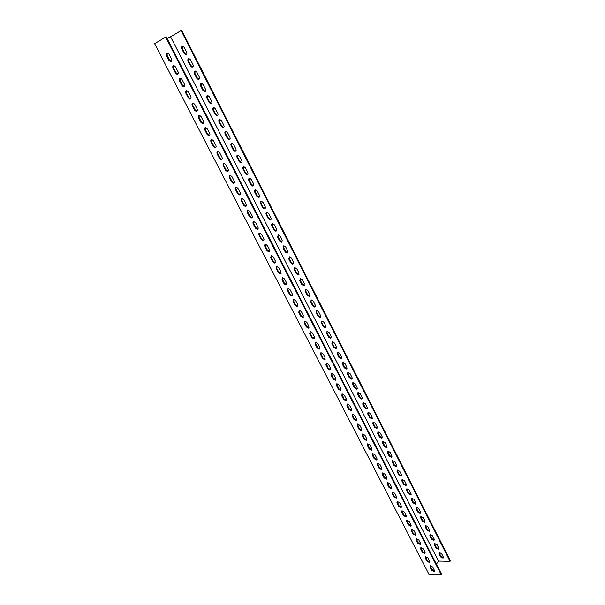 <?xml version="1.0" encoding="UTF-8"?>
<svg xmlns="http://www.w3.org/2000/svg" width="605" height="605" viewBox="0 0 605 605"><rect width="100%" height="100%" fill="white"/><g stroke="black" fill="none" stroke-linecap="round" stroke-linejoin="round"><path stroke-width="0.91" d="M167.003 38.312L170.602 36.769L181.651 30.25L450.37 560.812L450.044 561.319L438.496 561.085L436.417 564.193M165.641 37.064L154.63 43.689L428.99 574.349L441.219 574.75L441.559 574.236L166.231 36.807L165.641 37.064L441.219 574.75M432.371 570.235L433.498 568.556M182.468 46.177L182.347 48.642L184.669 53.21L186.491 54.495M188.783 58.655L188.677 61.075L190.983 65.605L192.821 66.883M195.052 71.035L194.954 73.402L197.245 77.901L199.113 79.179M201.276 83.324L201.185 85.638L203.454 90.107L205.345 91.378M207.447 95.514L207.364 97.783L209.625 102.215L211.538 103.485M213.573 107.614L213.504 109.838L215.743 114.232L217.679 115.495M219.653 119.624L219.592 121.794L221.816 126.158L223.774 127.421M225.68 131.542L225.635 133.66L227.835 137.993L229.824 139.256M231.67 143.362L231.632 145.442L233.817 149.737L235.829 150.993M237.614 155.099L237.584 157.126L239.754 161.391L241.788 162.647M243.512 166.746L243.49 168.734L245.645 172.962L247.702 174.217M249.366 178.309L249.351 180.245L251.491 184.449L253.571 185.697M255.174 189.781L255.174 191.679L257.299 195.846L259.394 197.094M260.944 201.17L260.952 203.023L263.054 207.16L265.179 208.4M266.669 212.476L266.684 214.283L268.771 218.39L270.911 219.63M272.348 223.699L272.371 225.461L274.451 229.537L276.614 230.777M277.99 234.838L278.028 236.555L280.085 240.601L282.263 241.834M283.594 245.895L283.632 247.574L285.681 251.589L287.874 252.822M289.152 256.868L289.198 258.501L291.232 262.494L293.448 263.72M294.673 267.765L294.726 269.361L296.745 273.324L298.976 274.549M300.148 278.58L300.216 280.138L302.22 284.07L304.466 285.295M305.593 289.319L305.661 290.839L307.65 294.741L309.919 295.958M310.993 299.982L311.068 301.456L313.042 305.336L315.334 306.553M316.354 310.569L316.438 312.006L318.404 315.855L320.703 317.073M321.678 321.073L321.769 322.48L323.72 326.299L326.034 327.509M326.972 331.51L327.063 332.871L328.999 336.667L331.328 337.877M332.221 341.863L332.327 343.194L334.24 346.967L336.584 348.177M337.431 352.155L339.45 357.184L341.81 358.402M342.611 362.365L344.616 367.341L346.99 368.551M347.754 372.506L349.75 377.422L352.133 378.632M352.859 382.579L354.848 387.434L357.245 388.644M357.933 392.577L359.907 397.372L362.319 398.582M362.97 402.507L364.936 407.248L367.356 408.458M367.969 412.368L369.927 417.049L372.362 418.259M372.937 422.161L374.888 426.79L377.331 428M377.868 431.879L379.811 436.462L382.262 437.672M382.768 441.544L384.697 446.067L387.162 447.277M387.639 451.133L389.56 455.603L392.032 456.813M392.471 460.662L394.384 465.079L396.865 466.289M397.273 470.123L399.171 474.486L401.667 475.704M402.045 479.515L403.936 483.834L406.431 485.051M406.779 488.848L408.662 493.12L411.166 494.338M411.491 498.119L413.359 502.347L415.869 503.564M416.164 507.33L418.017 511.505L420.543 512.722M420.808 516.473L422.653 520.602L425.179 521.828M425.421 525.563L427.259 529.647L429.792 530.872M430.004 534.586L431.826 538.624L434.367 539.857M434.556 543.555L436.371 547.548L438.92 548.78M439.079 552.456L440.886 556.411L443.435 557.644M168.939 60.349L170.421 61.642C171.714 61.566 172.047 60.659 171.427 58.927L169.037 54.269L167.555 52.975C166.254 53.051 165.921 53.958 166.541 55.705L168.939 60.349L169.521 60.084L171.351 61.392M175.427 72.94L176.932 74.233C178.203 74.158 178.536 73.265 177.923 71.556L175.548 66.936L174.051 65.642C172.765 65.726 172.433 66.618 173.053 68.335L175.427 72.94L176.002 72.668L177.855 73.976M181.863 85.434L183.391 86.734C184.646 86.644 184.971 85.766 184.374 84.095L182.014 79.512L180.502 78.211C179.231 78.302 178.898 79.187 179.504 80.866L181.863 85.434L182.43 85.154L184.313 86.462M188.246 97.829L189.796 99.129C191.036 99.038 191.361 98.169 190.772 96.535L188.427 91.983L186.892 90.682C185.637 90.773 185.311 91.65 185.909 93.299L188.246 97.829L188.813 97.549L190.719 98.849M194.583 110.133L196.156 111.433C197.381 111.328 197.699 110.481 197.117 108.87L194.795 104.362L193.237 103.054C191.997 103.153 191.679 104.015 192.269 105.633L194.583 110.133L195.143 109.838L197.071 111.139M200.875 122.331L202.463 123.639C203.666 123.533 203.983 122.686 203.409 121.113L201.11 116.636L199.529 115.336C198.311 115.442 197.994 116.281 198.576 117.869L200.875 122.331L201.42 122.036L203.378 123.329M207.114 134.446L208.725 135.747C209.912 135.633 210.222 134.809 209.655 133.266L207.371 128.82L205.776 127.519C204.573 127.625 204.256 128.457 204.83 130.014L207.114 134.446L207.659 134.136L209.632 135.429M213.3 146.455L214.934 147.764C216.106 147.643 216.416 146.833 215.856 145.321L213.588 140.912L211.969 139.604C210.782 139.717 210.472 140.541 211.039 142.062L213.3 146.455L213.837 146.145L215.841 147.439M219.449 158.381L221.097 159.69C222.254 159.561 222.557 158.76 222.005 157.285L219.759 152.906L218.118 151.598C216.945 151.719 216.643 152.528 217.195 154.018L219.449 158.381L219.978 158.064L222.005 159.349M225.544 170.209L227.223 171.525C228.357 171.389 228.652 170.602 228.108 169.15L225.877 164.81L224.213 163.494C223.063 163.63 222.761 164.424 223.313 165.883L225.544 170.209L226.066 169.884L228.115 171.17M231.594 181.954L233.288 183.27C234.407 183.133 234.702 182.355 234.165 180.933L231.949 176.622L230.263 175.306C229.136 175.442 228.841 176.229 229.378 177.658L231.594 181.954L232.108 181.621L234.18 182.907M237.599 193.608L239.315 194.923C240.419 194.78 240.707 194.008 240.177 192.624L237.984 188.344L236.268 187.028C235.156 187.172 234.869 187.943 235.398 189.342L237.599 193.608L238.105 193.267L240.2 194.545M243.55 205.171L245.297 206.487C246.379 206.335 246.666 205.587 246.144 204.225L243.966 199.975L242.227 198.659C241.138 198.811 240.851 199.567 241.372 200.943L243.55 205.171L244.065 204.823L246.174 206.101M249.464 216.65L251.234 217.966C252.3 217.808 252.572 217.066 252.066 215.735L249.903 211.523L248.141 210.207C247.067 210.359 246.787 211.107 247.301 212.453L249.464 216.65L249.971 216.295L252.103 217.573M255.333 228.04L257.133 229.363C258.176 229.197 258.441 228.463 257.942 227.162L255.794 222.98L254.009 221.664C252.958 221.823 252.678 222.557 253.192 223.873L255.333 228.04L255.832 227.684L257.987 228.955M261.163 239.346L262.978 240.669C263.999 240.503 264.272 239.777 263.772 238.506L261.64 234.354L259.832 233.031C258.796 233.197 258.532 233.923 259.031 235.209L261.163 239.346L261.655 238.983L263.825 240.253M266.941 250.568L268.786 251.892L269.565 249.759L267.448 245.645L265.618 244.314C264.597 244.488 264.34 245.199 264.831 246.462L266.941 250.568L267.433 250.198L269.626 251.468M272.681 261.708L274.549 263.031L275.305 260.929L273.203 256.845L271.35 255.522L270.586 257.632L272.681 261.708L273.165 261.33L275.373 262.593M278.376 272.764L280.266 274.088L281.007 272.023L278.92 267.962L277.045 266.639L276.296 268.718L278.376 272.764L278.852 272.379L281.083 273.641M284.032 283.737L285.946 285.061L286.672 283.027L284.6 279.003L282.701 277.672L281.968 279.722L284.032 283.737L284.501 283.352L286.755 284.607M289.644 294.627L291.587 295.951L292.291 293.954L290.234 289.961L288.305 288.63L287.594 290.642L289.644 294.627L290.113 294.242L292.381 295.497M295.217 305.442L297.176 306.765L297.864 304.799L295.822 300.836L293.879 299.505L293.175 301.487L295.217 305.442L295.679 305.049L297.962 306.304M300.745 316.181L302.734 317.504L303.4 315.568L301.381 311.628L299.407 310.304L298.726 312.248L300.745 316.181L301.207 315.78L303.506 317.028M306.243 326.836L308.248 328.16L308.898 326.254L306.886 322.344L304.89 321.021L304.232 322.934L306.243 326.836L306.69 326.428L309.004 327.683M311.688 337.416L313.723 338.74L314.358 336.864L312.361 332.984L310.335 331.661L309.7 333.544L311.688 337.416L312.135 337.008L314.471 338.255M317.103 347.92L319.16 349.244L319.773 347.399L317.791 343.549L315.742 342.218L315.122 344.079L317.103 347.92L317.542 347.504L319.894 348.752M322.473 358.349L324.56 359.673L325.15 357.857L323.183 354.031L321.111 352.707L320.514 354.53L322.473 358.349L322.911 357.926L325.271 359.173M327.812 368.702L329.914 370.026L330.489 368.241L328.538 364.444L326.443 363.121L325.861 364.913L327.812 368.702L328.243 368.279L330.617 369.526M333.105 378.98L335.238 380.303L335.79 378.556L333.854 374.782L331.737 373.451L331.169 375.221L333.105 378.98L333.529 378.548L335.919 379.796M338.369 389.189L340.517 390.512L341.054 388.788L339.133 385.045L336.985 383.721L336.44 385.453L338.369 389.189L338.785 388.75L341.19 389.998M343.587 399.323L345.765 400.646L346.279 398.952L344.366 395.231L342.203 393.908L341.681 395.617L343.587 399.323L344.003 398.884L346.423 400.132M348.775 409.388L350.976 410.704L351.467 409.041L349.569 405.35L347.383 404.027L346.877 405.705L348.775 409.388L349.183 408.942L351.611 410.19M353.925 419.378L356.141 420.694L356.625 419.061L354.734 415.393L352.526 414.07L352.034 415.726L353.925 419.378L354.326 418.932L356.768 420.173M359.037 429.3L361.276 430.616L361.737 429.013L359.869 425.368L357.631 424.052L357.162 425.67L359.037 429.3L359.438 428.847L361.888 430.094M364.112 439.154L366.373 440.47L366.819 438.89L364.959 435.275L362.705 433.959L362.251 435.547L364.112 439.154L364.505 438.693L366.97 439.941M369.148 448.94L371.44 450.256L371.863 448.698L370.018 445.114L367.742 443.79L367.311 445.356L369.148 448.94L369.542 448.479L372.014 449.727M374.155 458.651L376.469 459.966L376.877 458.446L375.039 454.877L372.74 453.561L372.325 455.096L374.155 458.651L374.548 458.189L377.028 459.437M379.131 468.3L381.46 469.616L381.846 468.119L380.031 464.579L377.709 463.264L377.308 464.769L379.131 468.3L379.516 467.831L382.005 469.087M384.069 477.882L386.413 479.198L386.792 477.731L384.984 474.214L382.64 472.898L382.262 474.38L384.069 477.882L384.447 477.413L386.943 478.661M388.97 487.403L391.337 488.711L391.7 487.267L389.9 483.781L387.54 482.465L387.177 483.917L388.97 487.403L389.348 486.927L391.851 488.182M393.84 496.856L396.23 498.165L396.57 496.75L394.785 493.279L392.411 491.963L392.055 493.393L393.84 496.856L394.21 496.372L396.729 497.628M398.68 506.241L401.085 507.55L401.41 506.158L399.64 502.717L397.243 501.401L396.91 502.808L398.68 506.241L399.043 505.757L401.569 507.013M403.482 515.566L405.91 516.874L406.22 515.505L404.458 512.087L402.045 510.779L401.72 512.155L403.482 515.566L403.845 515.074L406.378 516.337M408.254 524.822L410.697 526.131L410.992 524.792L409.245 521.397L406.81 520.088L406.507 521.434L408.254 524.822L408.609 524.331L411.15 525.594M412.988 534.026L415.454 535.327L415.733 534.011L414.002 530.638L411.544 529.33L411.256 530.661L412.988 534.026L413.351 533.527L415.892 534.79M417.7 543.161L420.18 544.462L420.445 543.169L418.72 539.819L416.248 538.518L415.975 539.819L417.7 543.161L418.055 542.662L420.604 543.925M422.373 552.236L424.869 553.537L425.118 552.267L423.409 548.939L420.921 547.638L420.664 548.917L422.373 552.236L422.721 551.73L425.277 553M427.017 561.251L429.527 562.552L429.769 561.304L428.068 557.999L425.565 556.698L425.323 557.954L427.017 561.251L427.364 560.744L429.928 562.015M431.63 570.205L434.156 571.506L434.382 570.281L432.696 566.998L430.178 565.698L429.943 566.93L431.63 570.205L431.978 569.698L434.541 570.969M167.214 52.953L167.131 55.448L169.521 60.084M173.703 65.627L173.627 68.07L176.002 72.668M180.146 78.204L180.078 80.594L182.43 85.154M186.537 90.674L186.476 93.011L188.813 97.549M192.874 103.054L192.829 105.338L195.143 109.838M199.166 115.336L199.128 117.574L201.42 122.036M205.405 127.519L205.375 129.712L207.659 134.136M211.599 139.611L211.576 141.751L213.837 146.145M217.739 151.613L217.732 153.7L219.978 158.064M223.842 163.516L223.842 165.558L226.066 169.884M229.892 175.337L229.9 177.333L232.108 181.621M235.897 187.058L235.912 189.01L238.105 193.267M241.856 198.697L241.887 200.595L244.065 204.823M247.778 210.245L247.808 212.098L249.971 216.295M253.646 221.702L253.692 223.517L255.832 227.684M259.477 233.084L259.522 234.846L261.655 238.983M265.262 244.367L265.315 246.099L267.433 250.198M271.002 255.575L271.063 257.261L273.165 261.33M276.697 266.699L276.772 268.34L278.852 272.379M282.353 277.74L282.437 279.336L284.501 283.352M287.972 288.698L288.056 290.256L290.113 294.242M293.546 299.573L293.644 301.093L295.679 305.049M299.082 310.373L299.18 311.855L301.207 315.78M304.58 321.089L304.686 322.533L306.69 326.428M310.032 331.729L310.146 333.136L312.135 337.008M315.447 342.294L315.568 343.663L317.542 347.504M320.824 352.783L320.945 354.114L322.911 357.926M326.163 363.197L328.243 368.279M331.464 373.535L333.529 378.548M336.735 383.797L338.785 388.75M341.961 393.984L344.003 398.884M347.149 404.102L349.183 408.942M352.307 414.145L354.326 418.932M357.419 424.12L359.438 428.847M362.501 434.027L364.505 438.693M367.553 443.858L369.542 448.479M372.567 453.629L374.548 458.189M377.543 463.324L379.516 467.831M382.489 472.959L384.447 477.413M387.397 482.525L389.348 486.927M392.274 492.024L394.21 496.372M397.122 501.454L399.043 505.757M401.932 510.824L403.845 515.074M406.711 520.126L408.609 524.331M411.453 529.375L413.351 533.527M416.172 538.548L418.055 542.662M420.853 547.669L422.721 551.73M425.504 556.729L427.364 560.744M430.132 565.72L431.978 569.698M429.815 561.41L429.573 560.926M170.602 36.769L438.496 561.085M323.388 354.424L323.115 353.917M318.071 344.101L317.723 343.428M312.724 333.703L312.293 332.863M307.34 323.221L306.818 322.223M301.918 312.672L301.313 311.507M296.45 302.046L295.754 300.708M290.945 291.345L290.166 289.833M285.401 280.561L284.531 278.875M279.82 269.701L278.852 267.841M274.194 258.759L273.135 256.717M268.522 247.74L267.372 245.517M262.812 236.638L261.572 234.226M257.065 225.453L255.718 222.852M251.272 214.185L249.827 211.395M245.433 202.834L243.891 199.847M239.55 191.399L237.909 188.215M233.621 179.874L231.881 176.486M227.654 168.266L225.801 164.673M221.634 156.566L219.683 152.77M215.577 144.776L213.512 140.776M209.466 132.896L207.296 128.683M203.31 120.924L201.034 116.5M197.109 108.87L194.719 104.226M190.825 96.649L188.412 91.952M184.442 84.239L182.09 79.663M177.999 71.708L175.722 67.276M171.502 59.071L169.309 54.798M184.268 47.462L186.605 52.045C187.202 53.754 186.854 54.654 185.576 54.737L184.109 53.467L181.78 48.899C181.175 47.175 181.523 46.267 182.816 46.192L184.268 47.462M190.613 59.933L192.927 64.485C193.517 66.164 193.177 67.049 191.914 67.14L190.424 65.869L188.117 61.332C187.52 59.638 187.86 58.753 189.138 58.67L190.613 59.933M196.912 72.32L199.204 76.835C199.786 78.476 199.446 79.346 198.198 79.444L196.693 78.174L194.402 73.674C193.812 72.01 194.152 71.133 195.415 71.042L196.912 72.32M203.151 84.602L205.435 89.079C206.002 90.697 205.67 91.552 204.437 91.657L202.909 90.379L200.641 85.918C200.058 84.284 200.391 83.422 201.639 83.324L203.151 84.602M209.353 96.792L211.614 101.239C212.173 102.82 211.848 103.667 210.631 103.773L209.088 102.495L206.827 98.063C206.26 96.467 206.585 95.62 207.817 95.514L209.353 96.792M215.501 108.892L217.747 113.301C218.299 114.852 217.974 115.684 216.779 115.797L215.206 114.519L212.968 110.125C212.408 108.56 212.733 107.72 213.943 107.607L215.501 108.892M221.604 120.894L223.827 125.273C224.379 126.793 224.062 127.61 222.874 127.731L221.286 126.453L219.063 122.089C218.511 120.554 218.828 119.729 220.023 119.608L221.604 120.894M227.662 132.805L229.87 137.154C230.407 138.643 230.097 139.452 228.932 139.573L227.321 138.295L225.113 133.962C224.568 132.457 224.886 131.648 226.058 131.519L227.662 132.805M233.674 144.625L235.859 148.943C236.396 150.403 236.086 151.197 234.937 151.333L233.303 150.048L231.118 145.744C230.581 144.27 230.891 143.476 232.048 143.34L233.674 144.625M239.633 156.362L241.811 160.643C242.333 162.072 242.03 162.858 240.903 162.995L239.247 161.709L237.069 157.444C236.54 155.999 236.85 155.213 237.992 155.077L239.633 156.362M245.554 168.008L247.717 172.251C248.232 173.658 247.937 174.429 246.817 174.573L245.146 173.287L242.983 169.052C242.461 167.638 242.764 166.859 243.891 166.715L245.554 168.008M251.43 179.564L253.578 183.784C254.085 185.153 253.79 185.916 252.693 186.068L250.992 184.775L248.852 180.57C248.337 179.186 248.64 178.422 249.744 178.271L251.43 179.564M257.261 191.036L259.394 195.218C259.893 196.565 259.605 197.313 258.532 197.472L256.807 196.179L254.682 192.004C254.176 190.651 254.463 189.894 255.552 189.743L257.261 191.036M263.054 202.418L265.164 206.577C265.655 207.893 265.376 208.627 264.317 208.793L262.57 207.5L260.46 203.356C259.961 202.032 260.248 201.284 261.315 201.125L263.054 202.418M268.794 213.724L270.896 217.845C271.38 219.131 271.101 219.857 270.064 220.031L268.295 218.738L266.2 214.624C265.708 213.323 265.988 212.589 267.039 212.431L268.794 213.724M274.496 224.939L276.583 229.03C277.06 230.293 276.787 231.012 275.767 231.186L273.974 229.885L271.895 225.809C271.411 224.538 271.69 223.812 272.719 223.646L274.496 224.939M280.16 236.079L282.225 240.14L281.431 242.257L279.616 240.956L277.551 236.91L278.353 234.778L280.16 236.079M285.779 247.127L287.829 251.166L287.057 253.245L285.212 251.952L283.163 247.929L283.949 245.834L285.779 247.127M291.36 258.101L293.395 262.109L292.638 264.158L290.771 262.865L288.736 258.872L289.508 256.807L291.36 258.101M296.896 268.998L298.915 272.968L298.182 274.988L296.291 273.694L294.272 269.732L295.021 267.697L296.896 268.998M302.394 279.812L304.398 283.753L303.68 285.741L301.766 284.448L299.762 280.516L300.496 278.512L302.394 279.812M307.854 290.544L309.843 294.461L309.147 296.42L307.204 295.127L305.215 291.217L305.926 289.243L307.854 290.544M313.269 301.207L315.25 305.094L314.57 307.022L312.603 305.722L310.63 301.842L311.318 299.906L313.269 301.207M318.654 311.787L320.612 315.651L319.954 317.542L317.965 316.249L316.007 312.399L316.68 310.486L318.654 311.787M323.993 322.291L325.944 326.125L325.301 327.993L323.289 326.692L321.338 322.873L321.996 320.998L323.993 322.291M329.294 332.727L331.23 336.531L330.61 338.369L328.575 337.068L326.639 333.272L327.275 331.427L329.294 332.727M334.557 343.08L336.486 346.862L335.881 348.669L333.816 347.368L331.903 343.602L332.516 341.787L334.557 343.08M339.791 353.365L341.696 357.124L341.114 358.894L339.027 357.6L337.121 353.857L337.719 352.072L339.791 353.365M344.979 363.582L346.877 367.303L346.31 369.05L344.207 367.757L342.309 364.044L342.884 362.282L344.979 363.582M350.136 373.716L352.019 377.422L351.467 379.138L349.342 377.845L347.459 374.155L348.019 372.423L350.136 373.716M355.256 383.789L357.124 387.465L356.595 389.151L354.447 387.858L352.579 384.198L353.116 382.496L355.256 383.789M360.338 393.787L362.191 397.44L361.684 399.096L359.514 397.803L357.653 394.165L358.175 392.494L360.338 393.787M365.382 403.716L367.227 407.339L366.736 408.972L364.543 407.679L362.697 404.064L363.197 402.423L365.382 403.716M370.396 413.578L372.226 417.178L371.757 418.781L369.542 417.488L367.711 413.903L368.188 412.285L370.396 413.578M375.38 423.371L377.195 426.941L376.741 428.522L374.503 427.236L372.688 423.666L373.149 422.078L375.38 423.371M380.318 433.097L382.126 436.644L381.687 438.194L379.426 436.908L377.626 433.369L378.072 431.811L380.318 433.097M385.234 442.754L387.026 446.278L386.603 447.798L384.326 446.513L382.534 443.004L382.957 441.469L385.234 442.754M390.112 452.343L391.889 455.845L391.488 457.342L389.181 456.057L387.404 452.57L387.813 451.065L390.112 452.343M394.952 461.872L396.721 465.351L396.336 466.818L394.014 465.54L392.244 462.069L392.637 460.594L394.952 461.872M399.761 471.333L401.516 474.789L401.153 476.233L398.808 474.955L397.054 471.507L397.432 470.055L399.761 471.333M404.541 480.733L406.28 484.166L405.932 485.581L403.573 484.302L401.826 480.884L402.189 479.455L404.541 480.733M409.283 490.073L411.014 493.476L410.682 494.867L408.299 493.589L406.568 490.194L406.915 488.795L409.283 490.073M414.002 499.344L415.718 502.725L415.401 504.094L413.003 502.815L411.279 499.443L411.612 498.066L414.002 499.344M418.683 508.555L420.392 511.913L420.089 513.252L417.669 511.981L415.96 508.631L416.278 507.277L418.683 508.555M423.334 517.698L425.028 521.041L424.74 522.357L422.305 521.087L420.611 517.751L420.906 516.428L423.334 517.698M427.954 526.789L429.641 530.109L429.368 531.394L426.911 530.131L425.232 526.819L425.512 525.518L427.954 526.789M432.545 535.818L434.216 539.115L433.959 540.378L431.494 539.115L429.815 535.826L430.087 534.548L432.545 535.818M437.105 544.787L438.769 548.062L438.519 549.302L436.039 548.039L434.375 544.772L434.624 543.517L437.105 544.787M441.635 553.696L443.283 556.948L443.049 558.165L440.553 556.902L438.897 553.658L439.139 552.425L441.635 553.696M181.084 30.492L450.044 561.319M439.23 553.167L438.897 553.658M440.886 556.411L440.553 556.902M430.291 566.416L429.943 566.93M434.708 544.281L434.375 544.772M436.371 547.548L436.039 548.039M425.663 557.447L425.323 557.954M430.155 535.342L429.815 535.826M431.826 538.624L431.494 539.115M421.012 548.417L420.664 548.917M425.572 526.335L425.232 526.819M427.259 529.647L426.911 530.131M416.331 539.32L415.975 539.819M420.959 517.275L420.611 517.751M422.653 520.602L422.305 521.087M411.619 530.161L411.256 530.661M416.316 508.155L415.96 508.631M418.017 511.505L417.669 511.981M406.87 520.95L406.507 521.434M411.634 498.966L411.279 499.443M413.359 502.347L413.003 502.815M402.091 511.671L401.72 512.155M406.931 489.725L406.568 490.194M408.662 493.12L408.299 493.589M397.281 502.324L396.91 502.808M402.189 480.415L401.826 480.884M403.936 483.834L403.573 484.302M392.433 492.916L392.055 493.393M397.417 471.045L397.054 471.507M399.171 474.486L398.808 474.955M387.555 483.448L387.177 483.917M392.615 461.615L392.244 462.069M394.384 465.079L394.014 465.54M382.64 473.912L382.262 474.38M387.782 452.117L387.404 452.57M389.56 455.603L389.181 456.057M377.694 464.307L377.308 464.769M382.912 442.55L382.534 443.004M384.697 446.067L384.326 446.513M372.718 454.635L372.325 455.096M378.012 432.923L377.626 433.369M379.811 436.462L379.426 436.908M367.704 444.894L367.311 445.356M373.073 423.228L372.688 423.666M374.888 426.79L374.503 427.236M362.652 435.093L362.251 435.547M368.105 413.465L367.711 413.903M369.927 417.049L369.542 417.488M357.57 425.217L357.162 425.67M363.098 403.633L362.697 404.064M364.936 407.248L364.543 407.679M352.443 415.272L352.034 415.726M358.054 393.734L357.653 394.165M359.907 397.372L359.514 397.803M347.293 405.259L346.877 405.705M352.98 383.767L352.579 384.198M354.848 387.434L354.447 387.858M342.097 395.178L341.681 395.617M347.875 373.731L347.459 374.155M349.75 377.422L349.342 377.845M336.864 385.022L336.44 385.453M342.725 363.628L342.309 364.044M344.616 367.341L344.207 367.757M331.593 374.79L331.169 375.221M337.545 353.449L337.121 353.857M339.45 357.184L339.027 357.6M326.292 364.49L325.861 364.913M332.327 343.194L331.903 343.602M334.24 346.967L333.816 347.368M320.945 354.114L320.514 354.53M327.063 332.871L326.639 333.272M328.999 336.667L328.575 337.068M315.568 343.663L315.122 344.079M321.769 322.48L321.338 322.873M323.72 326.299L323.289 326.692M310.146 333.136L309.7 333.544M316.438 312.006L316.007 312.399M318.404 315.855L317.965 316.249M304.686 322.533L304.232 322.934M311.068 301.456L310.63 301.842M313.042 305.336L312.603 305.722M299.18 311.855L298.726 312.248M305.661 290.839L305.215 291.217M307.65 294.741L307.204 295.127M293.644 301.093L293.175 301.487M300.216 280.138L299.762 280.516M302.22 284.07L301.766 284.448M288.056 290.256L287.594 290.642M294.726 269.361L294.272 269.732M296.745 273.324L296.291 273.694M282.437 279.336L281.968 279.722M289.198 258.501L288.736 258.872M291.232 262.494L290.771 262.865M276.772 268.34L276.296 268.718M283.632 247.574L283.163 247.929M285.681 251.589L285.212 251.952M271.063 257.261L270.586 257.632M278.028 236.555L277.551 236.91M280.085 240.601L279.616 240.956M265.315 246.099L264.831 246.462M272.371 225.461L271.895 225.809M274.451 229.537L273.974 229.885M259.522 234.846L259.031 235.209M266.684 214.283L266.2 214.624M268.771 218.39L268.295 218.738M253.692 223.517L253.192 223.873M260.952 203.023L260.46 203.356M263.054 207.16L262.57 207.5M247.808 212.098L247.301 212.453M255.174 191.679L254.682 192.004M257.299 195.846L256.807 196.179M241.887 200.595L241.372 200.943M249.351 180.245L248.852 180.57M251.491 184.449L250.992 184.775M235.912 189.01L235.398 189.342M243.49 168.734L242.983 169.052M245.645 172.962L245.146 173.287M229.9 177.333L229.378 177.658M237.584 157.126L237.069 157.444M239.754 161.391L239.247 161.709M223.842 165.558L223.313 165.883M231.632 145.442L231.118 145.744M233.817 149.737L233.303 150.048M217.732 153.7L217.195 154.018M225.635 133.66L225.113 133.962M227.835 137.993L227.321 138.295M211.576 141.751L211.039 142.062M219.592 121.794L219.063 122.089M221.816 126.158L221.286 126.453M205.375 129.712L204.83 130.014M213.504 109.838L212.968 110.125M215.743 114.232L215.206 114.519M199.128 117.574L198.576 117.869M207.364 97.783L206.827 98.063M209.625 102.215L209.088 102.495M192.829 105.338L192.269 105.633M201.185 85.638L200.641 85.918M203.454 90.107L202.909 90.379M186.476 93.011L185.909 93.299M194.954 73.402L194.402 73.674M197.245 77.901L196.693 78.174M180.078 80.594L179.504 80.866M188.677 61.075L188.117 61.332M190.983 65.605L190.424 65.869M173.627 68.07L173.053 68.335M182.347 48.642L181.78 48.899M184.669 53.21L184.109 53.467M167.131 55.448L166.541 55.705M443.382 557.674L443.049 558.165M434.496 570.991L434.156 571.506M438.852 548.811L438.519 549.302M429.875 562.045L429.527 562.552M434.292 539.887L433.959 540.378M425.217 553.03L424.869 553.537M429.709 530.91L429.368 531.394M420.528 543.963L420.18 544.462M425.088 521.873L424.74 522.357M415.809 534.828L415.454 535.327M420.437 512.775L420.089 513.252M411.052 525.639L410.697 526.131M415.756 503.617L415.401 504.094M406.273 516.383L405.91 516.874M411.037 494.398L410.682 494.867M401.455 507.066L401.085 507.55M406.295 485.112L405.932 485.581M396.6 497.681L396.23 498.165M401.516 475.764L401.153 476.233M391.715 488.235L391.337 488.711M396.706 466.357L396.336 466.818M386.799 478.721L386.413 479.198M391.858 456.881L391.488 457.342M381.846 469.147L381.46 469.616M386.981 447.345L386.603 447.798M376.854 459.505L376.469 459.966M382.073 437.74L381.687 438.194M371.833 449.795L371.44 450.256M377.127 428.075L376.741 428.522M366.774 440.009L366.373 440.47M372.143 418.342L371.757 418.781M361.677 430.163L361.276 430.616M367.129 408.534L366.736 408.972M356.549 420.248L356.141 420.694M362.085 398.665L361.684 399.096M351.384 410.266L350.976 410.704M356.995 388.728L356.595 389.151M346.181 400.208L345.765 400.646M351.876 378.715L351.467 379.138M340.94 390.074L340.517 390.512M346.718 368.634L346.31 369.05M335.662 379.872L335.238 380.303M341.53 358.485L341.114 358.894M330.345 369.602L329.914 370.026M336.297 348.261L335.881 348.669M324.991 359.249L324.56 359.673M331.033 337.961L330.61 338.369M319.599 348.828L319.16 349.244M325.724 327.592L325.301 327.993M314.169 338.331L313.723 338.74M320.385 317.149L319.954 317.542M308.701 327.751L308.248 328.16M315.008 306.629L314.57 307.022M303.188 317.103L302.734 317.504M309.586 296.034L309.147 296.42M297.637 306.372L297.176 306.765M304.134 285.363L303.68 285.741M292.049 295.565L291.587 295.951M298.636 274.617L298.182 274.988M286.415 284.675L285.946 285.061M293.1 263.788L292.638 264.158M280.743 273.702L280.266 274.088M287.519 252.882L287.057 253.245M275.025 262.653L274.549 263.031M281.9 241.902L281.431 242.257M269.27 251.521L268.786 251.892M276.243 230.83L275.767 231.186M263.47 240.306L262.978 240.669M270.541 219.683L270.064 220.031M257.624 229L257.133 229.363M264.801 208.453L264.317 208.793M251.74 217.618L251.234 217.966M259.016 197.139L258.532 197.472M245.804 206.146L245.297 206.487M253.192 185.735L252.693 186.068M239.83 194.583L239.315 194.923M247.324 174.248L246.817 174.573M233.81 182.937L233.288 183.27M241.41 162.677L240.903 162.995M227.745 171.2L227.223 171.525M235.451 151.023L234.937 151.333M221.634 159.372L221.097 159.69M229.446 139.271L228.932 139.573M215.471 147.454L214.934 147.764M223.404 127.436L222.874 127.731M209.27 135.444L208.725 135.747M217.308 115.51L216.779 115.797M203.015 123.337L202.463 123.639M211.168 103.493L210.631 103.773M196.708 111.139L196.156 111.433M204.982 91.378L204.437 91.657M190.356 98.842L189.796 99.129M198.75 79.172L198.198 79.444M183.958 86.454L183.391 86.734M192.466 66.875L191.914 67.14M177.507 73.961L176.932 74.233M186.136 54.48L185.576 54.737M171.003 61.377L170.421 61.642"/></g></svg>
